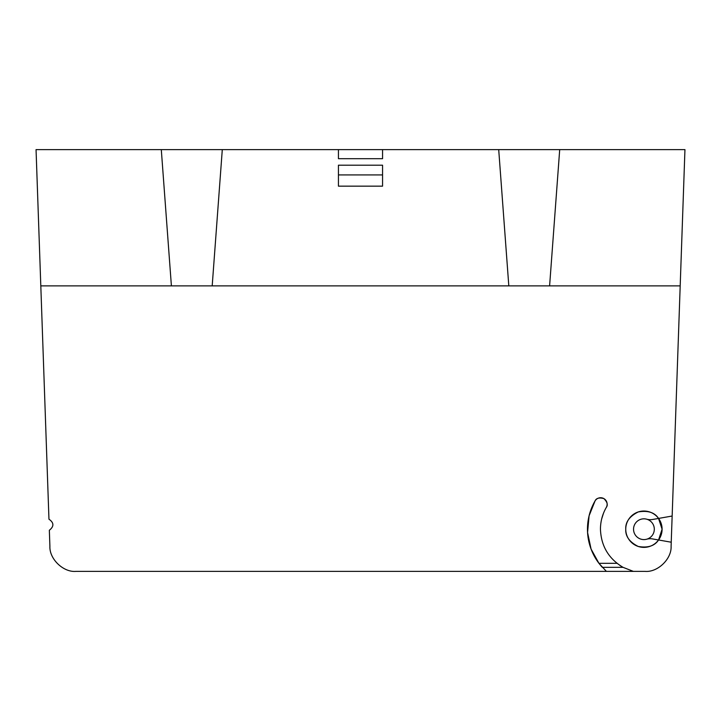 <?xml version="1.0" encoding="UTF-8"?>
<svg xmlns="http://www.w3.org/2000/svg" width="721" height="721" viewBox="0 0 721 721"><rect width="100%" height="100%" fill="white"/><g stroke="black" fill="none" stroke-linecap="round" stroke-linejoin="round"><path stroke-width="1.08" d="M595.032 500.978C596.249 498.139 599.205 497.346 603.901 498.608C607.334 502.041 608.127 504.997 606.271 507.467A6.489 6.489 0 0 0 603.901 498.608A6.489 6.489 0 0 0 595.032 500.978A56.454 56.454 0 0 0 587.471 529.205C587.525 519.129 590.039 509.729 595.032 500.978C596.249 498.139 599.205 497.346 603.901 498.608C607.334 502.041 608.127 504.997 606.271 507.467C602.432 514.199 600.485 521.445 600.449 529.205C601.089 546.013 608.623 558.721 623.061 567.346L602.305 567.346C592.617 556.477 587.669 543.769 587.471 529.205A56.454 56.454 0 0 0 598.944 563.317L591.067 549.042L587.57 532.495L589.093 515.785L595.032 500.978A56.454 56.454 0 0 0 598.944 563.317L606.397 571.383L75.84 571.383C63.277 572.447 49.271 558.928 49.902 546.329L49.343 530.259C54.174 526.402 54.048 522.716 48.956 519.201L40.809 285.886L171.4 285.886L161.297 149.617L36.05 149.617L40.809 285.886M619.844 565.399L623.061 567.346L633.38 571.383L645.16 571.383C657.723 572.447 671.729 558.928 671.098 546.329L671.242 542.219L652.496 538.911A12.978 12.978 0 0 0 646.728 539.2A10.382 10.382 0 0 1 633.543 529.205A10.382 10.382 0 0 1 646.728 519.21A12.978 12.978 0 0 0 652.496 519.499L658.552 518.426C654.659 512.451 647.891 510.297 638.247 511.946C629.505 516.335 625.341 522.085 625.756 529.205C625.341 536.316 629.505 542.075 638.247 546.464C647.891 548.113 654.659 545.95 658.552 539.984A18.169 18.169 0 0 0 662.094 529.205L658.552 518.426A18.169 18.169 0 0 0 631.731 515.731A18.169 18.169 0 0 0 631.731 542.679A18.169 18.169 0 0 0 658.552 539.984L662.094 529.205A18.169 18.169 0 0 0 658.552 518.426L672.152 516.029L671.224 542.219M654.308 529.205A10.382 10.382 0 0 0 643.925 518.823A10.382 10.382 0 0 0 633.543 529.205A10.382 10.382 0 0 0 643.925 539.587A10.382 10.382 0 0 0 654.308 529.205M603.45 513.343L601.629 519.129M672.152 516.029L684.95 149.617L382.563 149.617L382.563 158.701L338.437 158.701L338.437 149.617L161.297 149.617M559.703 149.617L549.6 285.886L508.81 285.886L498.707 149.617M222.293 149.617L212.19 285.886L171.4 285.886M633.38 571.383L75.84 571.383M338.437 165.19L338.437 186.162L382.563 186.162L382.563 165.19L338.437 165.19M338.437 149.617L382.563 149.617M658.552 539.984L652.496 538.911M598.944 563.317L616.978 563.317M338.437 174.924L382.563 174.924M549.6 285.886L680.191 285.886M212.19 285.886L508.81 285.886"/></g></svg>
